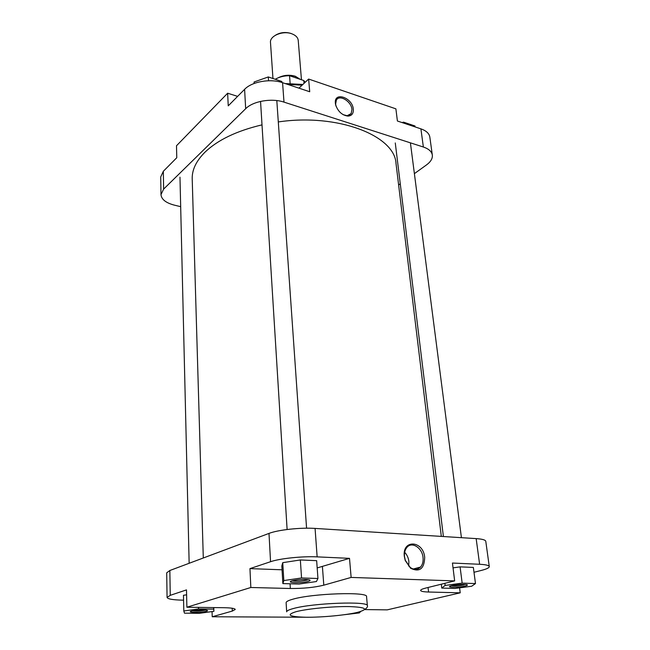 <?xml version="1.0" encoding="UTF-8"?>
<svg xmlns="http://www.w3.org/2000/svg" width="650" height="650" viewBox="0 0 650 650"><rect width="100%" height="100%" fill="white"/><g stroke="black" fill="none" stroke-linecap="round" stroke-linejoin="round"><path stroke-width="0.97" d="M424.702 557.391C424.263 568.831 419.575 572.463 410.629 568.271L405.234 560.487L404.324 556.4C402.09 539.102 423.312 540.426 424.702 557.391M404.503 556.668L405.332 560.381L410.231 567.442C414.131 570.107 417.576 569.969 420.55 567.036C422.589 564.639 423.418 561.478 423.044 557.562C422.248 547.812 411.864 541.19 406.924 547.398C404.974 549.746 404.162 552.833 404.503 556.668M308.417 581.303C302.014 583.318 285.171 582.92 291.834 580.881L292.061 580.808C297.659 579.532 303.176 579.15 308.62 579.678C310.643 580.084 310.578 580.621 308.417 581.303M292.134 580.791C296.457 581.506 301.519 581.238 307.312 580.003M465.148 586.04C458.843 587.641 445.697 587.633 450.556 586.008L451.831 585.634C457.226 584.553 462.077 584.196 466.359 584.553C468.098 584.894 467.699 585.39 465.148 586.04M451.344 585.764C454.959 586.137 459.233 585.837 464.173 584.862M206.497 611.244C201.703 612.771 186.152 612.666 191.263 611.122L191.401 611.081C196.584 609.992 201.671 609.7 206.659 610.204C207.911 610.472 207.854 610.821 206.497 611.244M192.221 610.87C196.544 611.309 200.972 611.065 205.522 610.114L205.701 610.066M408.704 566.069L408.891 561.559C408.436 557.887 407.03 554.799 404.666 552.281M367.38 605.776L366.551 596.651C368.509 591.533 312.122 593.393 292.711 599.243C288.291 600.486 286.098 601.64 286.122 602.704L286.666 611.845C286.65 610.846 288.852 609.749 293.296 608.554C312.796 602.956 369.371 600.941 367.38 605.776C367.876 606.71 366.909 608.01 364.463 609.676M317.184 567.929L349.505 558.35L317.143 556.871C302.461 556.108 279.719 558.488 270.554 561.714L249.949 568.62L250.835 587.494L186.883 607.23L186.493 589.891L170.251 595.335L167.066 597.407C167.594 599.008 172.746 599.926 182.536 600.153L183.576 600.169M186.607 594.823L183.471 595.278L183.812 610.992L184.47 613.169L199.412 613.316L213.899 611.325L213.679 609.123L198.543 608.936L183.812 610.992M473.996 572.276L481.309 570.432C486.639 569.067 489.296 567.783 489.279 566.589C488.987 565.362 485.769 564.598 479.619 564.281L452.441 563.038L454.659 580.897L425.848 588.031C422.337 588.916 420.599 589.729 420.623 590.46C420.875 591.354 423.524 591.866 428.577 592.02L460.224 592.824L387.229 609.863L364.65 609.57M475.483 583.554L462.158 583.131L445.12 585.431L441.773 588.087L455 588.461L471.681 586.235L475.483 583.554L473.354 567.434L460.086 566.865L453.034 567.864M249.949 568.62L282.051 569.798M317.947 578.492L316.656 560.666L300.349 559.959L282.75 562.664L281.824 565.971L282.864 583.586L299.065 584.041L316.42 581.547L317.947 578.492L301.543 577.972L283.814 580.564L282.864 583.586M167.066 597.407L166.701 572.829L169.845 570.505L268.994 533.406C278.046 529.847 300.527 527.394 315.071 528.418L317.143 556.871M479.619 564.281L476.157 538.606L315.071 528.418M476.157 538.606C482.259 539.029 485.469 539.939 485.786 541.328L489.279 566.589M212.054 611.577L212.225 616.761L232.318 611.073L235.251 609.472C234.959 608.441 231.327 607.856 224.356 607.717L186.883 607.23M212.225 616.761L307.905 617.248M250.835 587.494L290.355 588.494C303.217 588.583 314.364 587.478 323.798 585.171L351.13 577.428L454.659 580.897M349.505 558.35L351.13 577.428M459.599 587.852L460.224 592.824M301.543 577.972L300.349 559.959M283.814 580.564L282.75 562.664M441.773 588.087L441.309 584.204M462.158 583.131L460.086 566.865M445.12 585.431L444.868 583.318M344.216 614.721L359.369 612.918L360.652 611.496M213.899 611.325L213.777 607.579M213.679 609.123L213.631 607.579M198.543 608.936L198.502 607.376M335.384 103.301C333.856 91.179 352.552 97.557 353.324 109.257C353.551 113.522 351.788 115.806 348.043 116.106C342.127 115.318 338 111.572 335.644 104.853L335.384 103.301M343.119 114.66L347.124 115.724L351.171 113.579L351.934 109.492C351.471 101.424 339.471 94.112 336.367 100.108L335.619 104.081L336.066 106.242M163.329 171.283L163.621 189.101L160.989 194.634L160.721 176.946L163.329 171.283L176.768 157.731L176.499 145.754L227.646 93.218L237.624 96.379M227.646 93.218L228.239 105.844L244.603 89.334C251.842 81.616 270.303 78.349 282.571 82.696L309.717 91.748L308.636 79.056L298.943 88.156M308.636 79.056L395.891 108.843L397.402 121.014L420.907 128.854C426.254 130.739 429.236 133.494 429.837 137.118L432.323 155.082C431.73 151.531 428.74 148.842 423.361 147.014L420.907 128.854M163.621 189.101L245.668 108.713L244.603 89.334M160.989 194.634C161.476 199.412 165.904 202.898 174.265 205.116L180.676 206.676M398.629 184.982L400.262 183.796M414.391 173.639L426.497 164.921C430.739 161.809 432.681 158.527 432.323 155.082M282.571 82.696L283.993 102.123L423.361 147.014M283.993 102.123C271.619 97.89 252.988 101.132 245.668 108.713M402.114 122.582L403.504 122.143L414.96 125.97L415.082 126.912M403.504 122.143L403.618 123.086M254.053 83.517L254.109 81.981L268.287 76.944L281.864 81.486L281.938 82.485M254.109 81.981L254.199 83.46M268.287 76.944L268.539 80.746M301.454 79.747L298.228 40.414C297.887 37.538 295.799 35.352 291.972 33.857C283.099 30.266 269.531 35.807 270.489 42.502L272.959 78.504M278.233 77.781C283.676 75.043 289.372 74.539 295.327 76.269L300.267 79.349M304.054 83.354L303.818 80.551L305.167 82.314M275.592 35.141C280.402 32.346 285.569 31.793 291.086 33.483M275.234 79.267C279.305 76.911 284.074 75.725 289.551 75.709L303.818 80.551M290.127 83.233L289.551 75.709M441.317 536.404L396.021 163.548C394.924 135.761 337.943 113.092 278.298 121.932M262.015 124.865C236.771 130.845 217.774 139.937 205.018 152.149C196.219 160.932 191.953 169.837 192.213 178.872L203.296 557.992M357.354 612.398C368.981 609.188 366.308 607.246 349.326 606.58C332.751 606.296 307.076 608.782 296.002 611.707C285.675 614.965 289.128 616.809 306.361 617.248C322.424 617.386 345.735 615.184 357.354 612.398M270.554 561.714L268.994 533.406M169.845 570.505L170.251 595.335M322.416 566.662L323.798 585.171M290.062 583.789L290.355 588.494M428.058 587.486L428.577 592.02M232.204 608.238L232.318 611.073M302.096 85.199L287.617 84.378M297.83 78.52L291.476 76.359M279.029 77.472C284.318 75.083 289.721 74.709 295.246 76.351L300.016 79.259M410.231 567.442L410.629 568.271M413.254 569.026L420.55 567.036M285.244 83.582L302.892 84.451M349.082 115.351L351.171 113.579M347.124 115.724L348.043 116.106M335.855 105.495L335.644 104.853M189.15 563.282L179.977 177.182M461.419 537.672L410.41 142.846M443.398 536.534L395.273 142.943M306.572 528.206L276.811 100.571M287.113 529.506L260.553 101.4"/></g></svg>
